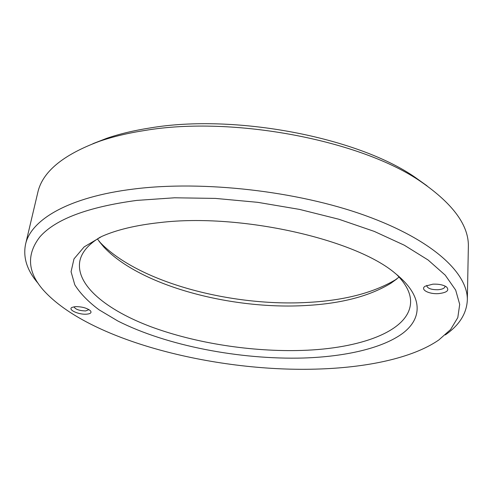 <?xml version="1.0" encoding="UTF-8"?>
<svg xmlns="http://www.w3.org/2000/svg" width="493" height="493" viewBox="0 0 493 493"><rect width="100%" height="100%" fill="white"/><g stroke="black" fill="none" stroke-linecap="round" stroke-linejoin="round"><path stroke-width="0.74" d="M99.031 241.274L99.179 241.428C137.214 282.267 231.464 307.102 308.871 302.357C345.254 300.305 374.544 292.522 396.729 279.02L396.908 278.902M92.949 143.666L106.691 138.33C119.54 133.917 134.047 130.454 150.217 127.94C234.816 113.513 357.61 137.319 415.088 177.289L427.08 185.873M467.321 300.2L468.35 247.178C469.176 225.936 453.437 204.145 421.121 181.806C361.671 140.413 232.979 115.479 144.924 130.454C128.1 133.061 113.039 136.641 99.728 141.201C62.876 154.808 42.207 171.995 37.727 192.775L25.537 244.392C30.665 219.97 68.219 197.003 133.899 189.01C202.919 180.284 297.538 191.056 365.362 215.57C433.372 240.128 468.202 273.72 467.321 300.2C466.581 313.721 459.236 325.294 445.284 334.913M399.102 277.048L390.894 283.241C369.701 296.127 341.513 303.54 306.338 305.487C231.482 309.992 140.043 285.94 103.783 246.968L97.367 238.932M100.369 237.078C88.432 244.275 81.579 252.299 79.823 261.161C75.497 285.256 106.864 310.233 151.049 326.791C195.727 343.325 251.991 352.002 302.03 350.418C359.6 348.668 408.974 331.481 410.57 302.942C411.07 293.927 406.435 284.449 396.662 274.509M303.596 358.017C239.906 359.791 166.677 345.778 117.809 320.986L99.013 309.783C88.321 301.796 80.242 293.471 74.782 284.8L71.066 271.729L73.987 258.905L84.124 246.925L101.718 236.461C116.668 229.787 136.154 225.147 160.188 222.54C240.411 212.908 355.897 239.321 395.503 273.578C423.395 295.985 422.68 318.231 402.732 333.305C382.346 348.372 345.155 356.655 303.596 358.017M315.36 369.134C365.701 367.852 412.197 358.38 438.795 339.991L450.602 329.534L457.8 317.603L459.704 304.372L455.674 290.1L445.228 275.156L428.09 259.996L404.291 245.2L374.273 231.402L338.907 219.256L299.498 209.396L257.697 202.327L215.392 198.408L174.491 197.792L136.758 200.404C87.766 207.042 55.487 219.175 39.933 236.806C26.363 254.302 27.472 272.044 43.267 290.026C88.327 340.355 213.518 371.95 315.36 369.134M432.916 284.159C438.844 283.943 443.392 284.88 446.559 286.975C449.598 290.414 446.929 292.626 438.56 293.618C428.799 294.376 419.74 289.434 425.194 286.186L432.916 284.159M75.472 306.628C82.103 306.646 87.107 308.051 90.484 310.83C91.827 312.704 90.509 313.819 86.534 314.177C78.609 314.848 67.19 309.512 72.126 307.355L75.472 306.628M426.839 285.361L426.747 285.829C427.597 288.454 431.338 289.761 437.963 289.736C442.307 289.36 444.661 288.282 445.025 286.501L444.957 286.026M74.012 306.794C75.355 309.339 79.231 310.726 85.634 310.941L88.968 309.622M38.251 283.493C27.127 270.7 22.888 257.666 25.537 244.392M415.088 177.289L421.121 181.806M103.783 246.968L99.179 241.428M390.894 283.241L396.729 279.02M106.691 138.33L99.728 141.201"/></g></svg>
